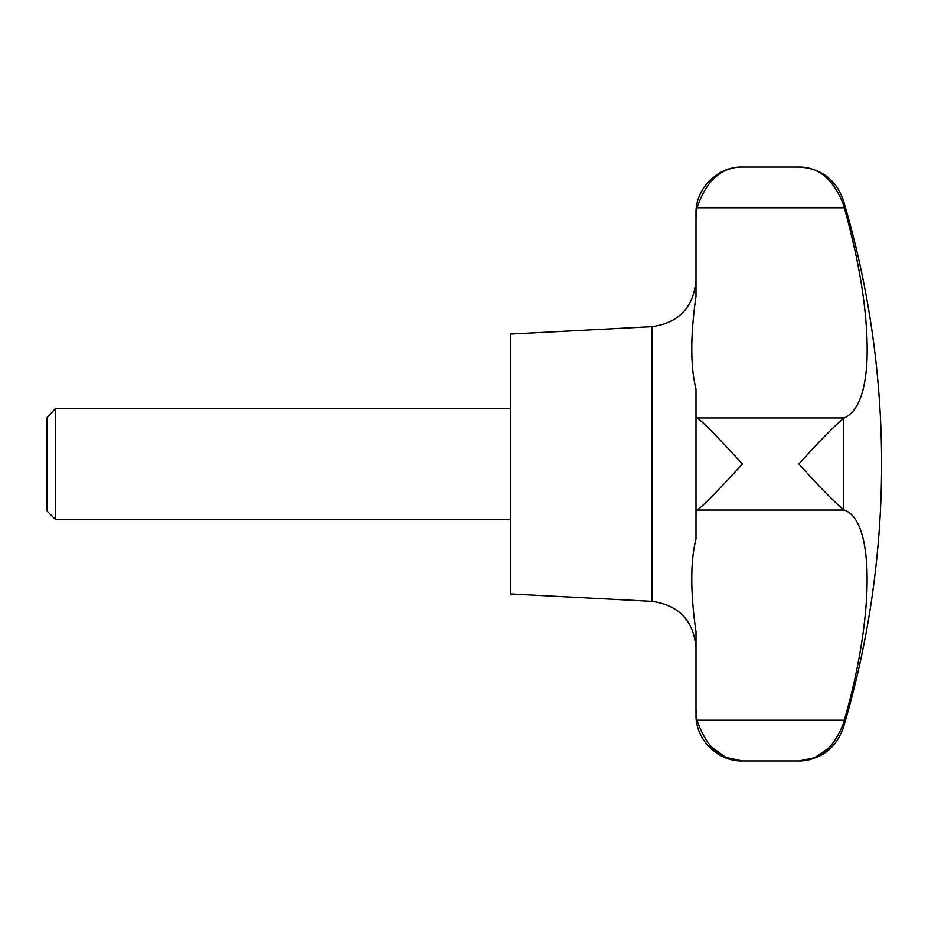<?xml version="1.0" encoding="UTF-8"?>
<svg xmlns="http://www.w3.org/2000/svg" width="928" height="928" viewBox="0 0 928 928"><rect width="100%" height="100%" fill="white"/><g stroke="black" fill="none" stroke-linecap="round" stroke-linejoin="round"><path stroke-width="1.39" d="M47.444 416.556L47.444 511.444L46.4 509.634L46.4 418.366L55.68 408.32L55.68 519.68L510.4 519.68M710.662 746.402L725.847 757.364L742.4 760.96C721.474 761.064 706.359 747.481 697.032 720.198L696 710.013L696 631.655C690.362 592.261 690.362 561.382 696 539.029L696 511.525L697.032 510.052L844.341 510.052C874.373 520.573 875.058 613.083 844.341 720.198L843.332 723.794C833.309 748.734 818.473 761.122 798.846 760.96L814.633 757.7L829.272 747.736M843.726 722.378L844.283 720.43M652.024 601.344L652.024 326.656L510.4 334.08L510.4 593.92L652.024 601.344C678.925 605.172 693.576 620.623 696 647.674M697.032 510.052C703.424 506.12 724.408 483.708 742.4 464C724.408 444.292 703.424 421.88 697.032 417.948L696 416.475L696 511.525M843.332 418.528C833.309 427.042 818.473 442.204 798.846 464C818.473 485.796 833.309 500.958 843.332 509.472L843.332 418.528L844.341 417.948L843.332 418.528M843.332 204.206L844.341 207.802L843.332 204.206C833.309 179.266 818.473 166.878 798.846 167.04C820.99 168.304 835.815 179.382 843.332 200.251L843.332 204.206M696 416.475L696 388.971C690.362 366.595 690.362 335.716 696 296.345L696 213.44C695.362 188.639 717.611 166.402 742.4 167.04C721.474 166.936 706.359 180.519 697.032 207.802C706.359 180.519 721.474 166.936 742.4 167.04L798.846 167.04M696.255 212.883L696.116 214.53M856.045 255.316L851.394 234.738M696 217.987L697.032 207.802L844.341 207.802C860.778 267.276 868.341 317.91 867.03 359.693C865.522 392.092 857.959 411.498 844.341 417.948L697.032 417.948M696 710.013L696 714.56C695.362 739.361 717.611 761.598 742.4 760.96L798.846 760.96C820.99 759.696 835.815 748.618 843.332 727.749A928 928 0 0 0 843.332 200.251M843.332 723.794L843.332 727.749M697.032 720.198L844.341 720.198M47.444 511.444L55.68 519.68M652.024 326.656C678.925 322.828 693.576 307.377 696 280.326M55.68 408.32L510.4 408.32"/></g></svg>
